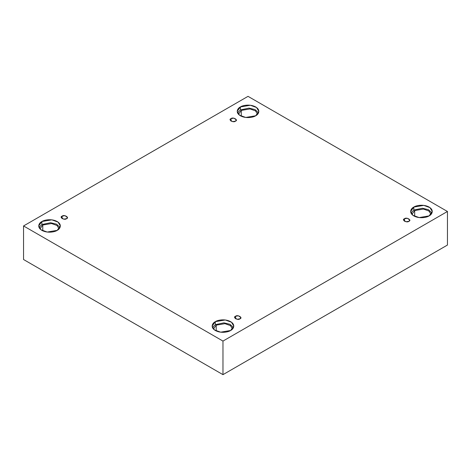 <?xml version="1.0" encoding="UTF-8"?>
<svg xmlns="http://www.w3.org/2000/svg" width="471" height="471" viewBox="0 0 471 471"><rect width="100%" height="100%" fill="white"/><g stroke="black" fill="none" stroke-linecap="round" stroke-linejoin="round"><path stroke-width="0.71" d="M231.049 118.621L230.142 119.887L232.58 121.636L235.435 121.153C233.616 123.108 227.67 119.675 231.049 118.621C232.874 116.667 238.821 120.099 235.435 121.153L236.348 119.887L233.91 118.139L231.049 118.621L231.049 121.153L231.049 118.621M62.131 216.148L61.224 217.414L63.662 219.162L66.517 218.679C64.692 220.634 58.751 217.202 62.131 216.148C63.956 214.193 69.902 217.626 66.517 218.679L67.43 217.414L64.992 215.665L62.131 216.148L62.131 218.679L62.131 216.148M235.565 316.276L234.652 317.542L237.09 319.291L239.951 318.808C238.126 320.763 232.179 317.33 235.565 316.276C237.384 314.322 243.33 317.754 239.951 318.808L240.858 317.542L238.42 315.794L235.565 316.276L235.565 318.808L235.565 316.276M404.483 218.75L403.57 220.016L406.008 221.764L408.869 221.282C407.044 223.236 401.098 219.804 404.483 218.75C406.308 216.795 412.249 220.228 408.869 221.282L409.776 220.016L407.338 218.267L404.483 218.75L404.483 221.282L404.483 218.75M41.895 221.535L38.728 225.95L41.03 229.795L47.23 232.044L57.185 230.36C55.254 231.832 47.659 233.569 41.895 230.36C36.344 227.034 39.352 222.648 41.895 221.535C43.827 220.069 51.421 218.332 57.185 221.535C62.737 224.861 59.729 229.247 57.185 230.36L60.347 225.95L58.051 222.1L51.851 219.851L41.895 221.535L41.895 224.52L41.895 221.535M39.04 227.44L41.895 224.52L39.04 227.44M42.773 225.026L39.97 228.853L42.773 225.026L42.773 230.819L42.773 225.026L51.516 223.525L57.003 225.474L59.111 228.853L57.003 225.474L51.516 223.525L42.773 225.026M240.387 106.941L237.219 111.35L239.521 115.201L245.721 117.45L255.676 115.766C253.745 117.232 246.15 118.969 240.387 115.766C234.835 112.439 237.843 108.053 240.387 106.941C242.318 105.469 249.913 103.732 255.676 106.941C261.228 110.267 258.22 114.653 255.676 115.766L258.844 111.35L256.542 107.506L250.342 105.257L240.387 106.941L240.387 109.92L240.387 106.941M237.531 112.84L240.387 109.92L237.531 112.84M241.264 110.426L238.461 114.253L241.264 110.426L241.264 116.219L241.264 110.426L250.007 108.925L255.494 110.873L257.602 114.253L255.494 110.873L250.007 108.925L241.264 110.426M413.815 207.069L410.653 211.479L412.949 215.329L419.149 217.578L429.105 215.895C427.173 217.361 419.579 219.097 413.815 215.895C408.263 212.568 411.271 208.182 413.815 207.069C415.746 205.597 423.341 203.861 429.105 207.069C434.656 210.396 431.648 214.782 429.105 215.895L432.272 211.479L429.97 207.634L423.77 205.385L413.815 207.069L413.815 210.048L413.815 207.069M410.965 212.969L413.815 210.048L410.965 212.969M414.692 210.555L411.889 214.382L414.692 210.555L414.692 216.348L414.692 210.555L423.435 209.053L428.922 211.002L431.03 214.382L428.922 211.002L423.435 209.053L414.692 210.555M215.324 321.664L212.156 326.079L214.458 329.924L220.658 332.173L230.613 330.489C228.682 331.961 221.087 333.698 215.324 330.489C209.772 327.162 212.78 322.776 215.324 321.664C217.255 320.198 224.85 318.461 230.613 321.664C236.165 324.99 233.157 329.376 230.613 330.489L233.781 326.079L231.479 322.229L225.279 319.98L215.324 321.664L215.324 324.649L215.324 321.664M212.474 327.569L215.324 324.649L212.474 327.569M216.201 325.155L213.398 328.982L216.201 325.155L216.201 330.948L216.201 325.155L224.944 323.654L230.431 325.602L232.539 328.982L230.431 325.602L224.944 323.654L216.201 325.155M222.971 374.651L447.45 245.05L447.45 211.479L222.971 341.081L222.971 374.651L222.971 341.081L23.55 225.95L248.029 96.349L447.45 211.479L447.45 245.05L222.971 374.651L23.55 259.521L23.55 225.95L23.55 259.521L222.971 374.651M222.971 341.081L447.45 211.479L248.029 96.349L23.55 225.95L222.971 341.081M233.469 327.569L229.966 324.301L223.978 322.847L215.324 324.649L223.978 322.847L229.966 324.301L233.469 327.569M431.96 212.969L428.457 209.707L422.469 208.247L413.815 210.048L422.469 208.247L428.457 209.707L431.96 212.969M258.526 112.84L255.029 109.578L249.041 108.118L240.387 109.92L249.041 108.118L255.029 109.578L258.526 112.84M60.035 227.44L56.538 224.172L50.55 222.718L41.895 224.52L50.55 222.718L56.538 224.172L60.035 227.44"/></g></svg>
